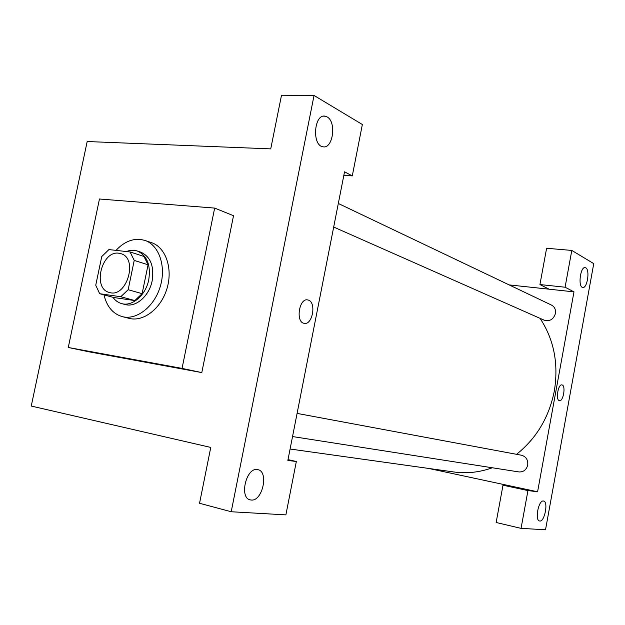 <?xml version="1.0" encoding="UTF-8"?>
<svg xmlns="http://www.w3.org/2000/svg" width="625" height="625" viewBox="0 0 625 625"><rect width="100%" height="100%" fill="white"/><g stroke="black" fill="none" stroke-linecap="round" stroke-linejoin="round"><path stroke-width="0.94" d="M118.898 253.227L120.867 253.648C138.609 258.141 126.711 298.344 109.383 292.469C92.148 288.719 101.508 250.273 118.898 253.227M101.742 256.586L95.742 285.25L99.672 293.711L120.789 296.734L128.156 289.719L134.227 260.414L130.086 251.961L108.891 249.578L101.742 256.586M128.156 289.719L142.117 293.664L148.078 264.781L134.227 260.414M148.078 264.781L143.938 256.43L130.086 251.961M142.117 293.664L134.812 300.562L120.789 296.734M99.672 293.711L113.797 297.523L134.812 300.562M112.906 297.281C115.227 300.523 118.133 302.625 121.625 303.586C132.312 306.867 145.875 295.094 148.773 279.688C150.898 264.945 147.039 255.375 137.188 250.977C133.711 249.883 130.102 250.07 126.375 251.547M137.188 250.977L140.594 252.086C150.438 256.477 154.297 266.016 152.18 280.703C149.297 296.062 135.766 307.781 125.086 304.508L121.625 303.586M116.031 250.383C123.445 242.414 131.523 238.75 140.242 239.383L144.82 240.383C158.977 244.984 166.367 266.258 160.305 286.422C154.422 306.641 136.648 320.469 122.266 316.625C112.891 313.836 106.797 306.586 103.984 294.875M144.82 240.383L151.531 242.664C165.656 247.25 173.047 268.391 167.031 288.406C161.195 308.477 143.484 322.195 129.141 318.367L122.266 316.625M99.461 199.008L214.664 208.086L182.055 368.398L68.273 347.484L99.461 199.008M214.664 208.086L233.523 215.711L201.797 372.594L88.898 351.797L68.273 347.484M231.211 511.75L314.047 95.469L281.508 95.234L270.734 148.883L87.18 141.531L31.25 406.047L210.766 447.43L199.547 503.273L231.211 511.75L285.883 514.883L296.336 461.508L288.016 459.617M251.211 500.031C262.633 501.547 269.094 471.133 257.695 469.641C246.289 466.539 238.711 498.43 250.539 499.937L251.211 500.031M343.828 175.43L352.289 175.883L344.531 171.828L287.852 460.438L296.336 461.508M327.07 116.906L325.25 116.219C314.086 113.312 311.664 145.484 322.906 146.758C332.945 149.406 336.797 121.805 327.07 116.906M352.289 175.883L362.352 124.508L314.047 95.469M201.797 372.594L182.055 368.398M308.312 300.078C316.641 302.273 312.508 325.492 304.164 323.328C295.328 322.25 299.141 297.648 307.781 299.938L308.312 300.078L307.781 299.938C299.133 297.648 295.328 322.25 304.164 323.328C312.508 325.492 316.641 302.273 308.312 300.07M540.062 318.359C553.992 339.562 558.742 363.781 554.32 391.008C549.086 417.266 536.492 438.367 516.555 454.312M492.336 467.773C479.523 472.352 466.727 473.75 453.945 471.984L290.094 449.023M297.086 413.406L521.578 455.25C526.125 456.664 528.172 459.945 527.719 465.094C526.406 469.898 523.453 472.172 518.875 471.922L292.539 436.555M338.312 203.484L551.453 305.062C554.602 306.82 555.93 309.633 555.438 313.508C553.492 319.422 549.758 321.656 544.242 320.203L333.688 227.047M573.977 291.867L537.594 491.781L527.953 490.57L521.055 528.367L545.523 529.766L593.75 263.625L571.797 250.43L565.086 287.211L573.977 291.867L509.148 284.898M428.719 468.453L537.594 491.781M562.141 384.961C566 385.852 563.242 401.797 559.422 400.672C555.383 400.305 558.078 383.75 561.984 384.914L561.984 384.914C558.07 383.75 555.375 400.305 559.414 400.672C563.234 401.797 566 385.852 562.141 384.961M543.422 501.016L543.547 501.039C548.656 501.562 544.539 522.406 539.602 520.984C534.57 520.539 538.516 499.937 543.422 501.016M585.773 267.812C590.188 269.859 587.227 288.812 582.703 287.453C577.734 287.031 580.406 266.172 585.25 267.617L585.773 267.812M549.133 289.195L539.93 284.555L546.609 248.258L571.797 250.43M539.93 284.555L565.086 287.211M512.938 486.5L503 485.211L496.141 522.5L521.055 528.367M503 485.211L527.953 490.57M250.539 499.937L249.93 499.781M325.25 116.219L323.562 116.18"/></g></svg>
